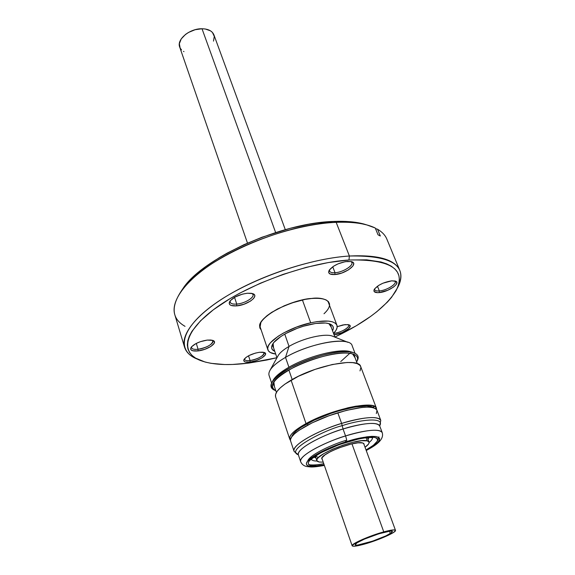 <?xml version="1.0" encoding="UTF-8"?>
<svg xmlns="http://www.w3.org/2000/svg" width="575" height="575" viewBox="0 0 575 575"><rect width="100%" height="100%" fill="white"/><g stroke="black" fill="none" stroke-linecap="round" stroke-linejoin="round"><path stroke-width="0.86" d="M311.456 298.475L311.557 298.504C287.982 300.049 255.379 319.283 260.051 327.319L260.683 328.533L260.051 327.319L260.921 322.137M311.557 298.504L311.664 298.454C303.808 298.677 292.416 302.191 277.495 308.991C262.387 317.745 256.932 324.695 261.129 329.842L259.857 328.023L259.613 325.443L260.727 322.46L263.199 319.183L266.937 315.74L271.803 312.268L284.151 305.828L291.123 303.14L305.167 299.374L311.557 298.504M328.778 302.845L329.058 304.189L328.778 302.845C327.297 299.252 321.562 297.807 311.571 298.504M236.763 304.074C245.805 303.463 256.73 295.938 252.037 293.437L252.986 294.544C254.416 297.721 244.476 303.514 236.763 304.074L234.542 297.354L236.763 304.074C233.026 304.355 230.819 303.737 230.158 302.198L230.252 300.739C229.626 303.262 231.797 304.376 236.763 304.074L236.62 305.893L236.763 304.074M247.494 293.221L252.684 293.624C259.979 295.766 247.502 305.16 236.62 305.893L243.901 304.254L250.542 301.07L253.518 298.59L254.761 296.247L254.66 295.241L254.071 294.393L251.527 293.329L247.494 293.221L242.585 294.098L235.29 296.937L230.309 300.668L229.166 303.018L229.978 304.822L231.085 305.44L236.62 305.893C230.374 306.216 228.117 304.678 229.849 301.278C233.529 297.067 239.416 294.378 247.494 293.221M198.088 349.262C206.188 348.479 215.747 342.434 212.261 340.228L212.865 341.025C212.053 344.734 207.129 347.48 198.088 349.262L196.291 343.397L198.088 349.262C194.321 349.65 192.143 349.14 191.54 347.746L191.583 346.739C191.195 348.845 193.365 349.686 198.088 349.262L197.965 350.93L198.088 349.262M207.273 340.084L212.93 340.436C218.787 342.355 207.783 349.981 197.965 350.93L204.793 349.32L210.874 346.452L214.216 343.268L214.303 341.493L211.14 340.026L207.273 340.084L200.308 341.708L195.946 343.577L191.504 346.833L190.605 348.817L190.842 349.629L192.639 350.75L197.965 350.93C191.971 351.411 189.7 350.204 191.152 347.293C194.357 343.713 199.733 341.306 207.273 340.084M250.089 360.554C257.327 359.77 266.477 354.257 263.673 352.317L264.062 352.863C263.199 356.22 258.542 358.778 250.089 360.554L248.529 355.803L250.089 360.554C246.905 360.92 245.058 360.539 244.555 359.418L244.54 358.735C244.382 360.36 246.229 360.963 250.089 360.554L249.96 362.092L250.089 360.554M259.476 352.274L264.342 352.511C269.423 354.128 258.779 361.143 249.96 362.092L256.17 360.575L261.877 357.945L265.204 355.055L265.492 353.467L262.883 352.188L259.476 352.274L255.314 353.129L249.083 355.515L245.884 357.492L243.743 360.259L244.375 361.567L245.295 361.977L249.96 362.092C244.964 362.573 243.024 361.646 244.116 359.303C247.085 355.918 252.202 353.575 259.476 352.274M334.183 333.292C341.277 332.623 351.188 326.55 348.206 324.631L348.608 325.148C349.83 327.491 340.601 332.673 334.183 333.292L334.039 332.911L334.183 333.292L333.637 333.349L334.183 333.292L334.025 334.729L334.183 333.292M344.942 324.609L348.888 324.803C354.214 326.305 342.722 333.989 334.061 334.822L342.075 332.587L348.615 328.699L350.146 326.039L349.844 325.385L348.062 324.602L343.016 324.911L337.194 326.679L344.942 324.609M379.349 290.943C387.126 290.447 398.482 283.001 394.551 280.895L395.169 281.592C396.685 284.345 386.235 290.483 379.349 290.943L377.459 286.221L379.349 290.943C376.754 291.151 375.209 290.742 374.72 289.699L374.677 288.779L374.059 289.829L374.152 291.539L377.401 292.668L379.148 292.61L379.349 290.943L379.148 292.61L387.708 290.289L393.523 287.076L395.995 284.79L396.879 282.785L396.01 281.376L391.74 280.83L395.241 281.053C401.738 282.656 388.571 292.007 379.148 292.61C374.807 292.876 373.182 291.798 374.289 289.362C377.883 285.013 383.705 282.167 391.74 280.83L383.007 283.18L378.846 285.301L374.677 288.779C374.44 290.461 375.993 291.18 379.349 290.943M335.031 272.737C343.879 272.306 355.882 263.889 350.901 261.488L351.857 262.509C353.532 265.758 342.621 272.342 335.031 272.737L332.745 266.771L335.031 272.737C331.983 272.938 330.158 272.385 329.561 271.077L329.576 269.682C329.08 271.925 330.898 272.945 335.031 272.737L334.837 274.555L335.031 272.737M347.638 261.352L351.562 261.647C359.26 263.551 345.482 274.038 334.837 274.555L341.838 273.003L348.608 269.79L352.942 265.952L353.697 263.688L353.352 262.775L351.282 261.567L345.395 261.632L338.028 263.868L333.572 266.218L329.281 270.106L328.641 272.356L329.906 273.93L334.837 274.555C329.59 274.771 327.707 273.333 329.195 270.243C333.105 265.535 339.257 262.574 347.638 261.352M197.592 359.224C190.598 356.478 186.25 352.468 184.546 347.192C180.385 333.888 197.85 312.362 232.35 292.761C266.793 273.183 314.64 258.254 349.392 256.012L348.953 260.001L328.426 262.531L306.087 267.397L283.029 274.397L260.453 283.18L239.516 293.286L229.986 298.677L213.368 309.76L200.546 320.8L191.957 331.286L189.312 336.181L187.773 340.774L187.313 345.036L187.91 348.924L189.527 352.418L192.115 355.494L195.622 358.132L205.153 362.056L211.047 363.335L224.746 364.536L232.408 364.471L249.025 363.048L276.949 357.715L266.886 360.007L249.025 363.048C228.325 365.722 212.067 364.845 200.244 360.424C179.745 352.468 183.727 330.841 216.976 307.122C249.988 283.425 308.25 262.617 348.953 260.001L349.392 256.012C307.683 258.577 247.861 279.939 214.108 304.319C180.104 328.713 176.252 350.944 197.326 359.116M185.042 326.341C171.911 318.859 170.66 307.086 181.298 291.022C201.149 260.216 282.268 223.546 336.167 222.338L349.392 256.012L336.167 222.338L333.845 221.44L345.446 221.411L355.767 222.36L367.245 225.048L363.817 224.006C355.709 221.821 345.719 220.965 333.845 221.44L336.167 222.338C348.349 221.842 358.584 222.712 366.872 224.947L375.238 228.002C366.131 223.589 353.107 221.706 336.167 222.338C301.681 223.768 254.581 238.28 220.901 258.11C187.155 277.955 170.322 300.358 174.778 314.64L184.546 347.192M333.845 221.44L317.228 222.971L308.401 224.365L290.059 228.376L262.035 237.216L243.965 244.691L227.125 253.129L219.348 257.614L205.376 266.915L193.861 276.388L185.078 285.717L181.075 291.338L183.073 288.363C202.522 258.225 281.319 222.59 333.845 221.44M397.239 288.334L397.483 287.845C408.43 265.873 392.394 255.257 349.392 256.012C378.221 254.66 395.047 259.498 399.848 270.523C401.868 275.691 401.034 281.549 397.347 288.097M378.034 234.816L375.238 228.002L378.034 234.816L380.334 236.009L378.034 234.816M377.538 229.224L375.475 228.57L377.538 229.224L380.334 236.009L377.538 229.224C382.152 231.941 385.257 235.247 386.853 239.121L399.848 270.523M348.953 260.001L366.706 259.842L380.981 261.977L386.652 263.846L391.302 266.189L394.896 268.985L397.44 272.183L398.928 275.748L399.395 279.615L398.849 283.755L397.339 288.118L391.575 297.318L387.428 302.076L376.869 311.679L370.58 316.451L356.284 325.766L334.902 337.079C365.571 322.431 385.954 306.964 396.053 290.698C406.654 269.352 390.95 259.117 348.953 260.001M329.54 305.483L329.525 303.859L328.404 301.58L325.96 299.841L322.259 298.705L317.436 298.231L311.664 298.454C322.18 296.714 337.92 300.869 324.005 313.749M307.855 425.026L307.366 423.617L307.855 425.026M292.179 379.543L288.88 369.984L292.179 379.543M349.787 353.338L340.745 361.567M307.366 423.617C329.755 411.017 368.122 401.997 373.398 407.725L371.048 406.633L366.987 406.058L354.904 407.035L339.157 410.744L330.704 413.461L314.467 420.037L301.357 427.189L296.671 430.596L293.48 433.701L291.762 436.792C292.704 433.27 297.908 428.878 307.366 423.617M376.417 408.207L376.567 409.529L375.612 407.064L372.967 405.749L368.719 405.131L356.026 406.151L348.069 407.761L330.575 412.9L321.784 416.207L306.022 423.588C331.617 409.134 375.338 399.92 376.417 408.207L360.669 366.541C359.102 357.104 315.898 365.183 291.087 380.168L306.022 423.588L294.795 430.927L291.453 434.19L289.786 437.014L289.814 439.3L290.447 440.198L289.728 439.077C288.851 435.354 294.285 430.193 306.022 423.588L291.087 380.168C279.694 387.011 274.534 392.567 275.598 396.836L289.721 439.056M275.605 396.858L275.547 394.5L277.071 391.388L280.248 387.873L284.97 384.078L298.346 376.309L315.057 369.387L332.271 364.514L347.07 362.494L352.784 362.652L357.075 363.572L359.799 365.204L360.69 366.598M360.884 367.461L360.007 370.897M378.99 436.892L377.797 440.162M346.675 440.162L345.891 440.407C335.39 443.325 309.724 454.2 307.661 461.092M368.022 439.3L369.143 437.525L368.022 439.3M372.463 437.683C372.629 438.941 371.515 440.536 369.121 442.47C371.515 440.536 372.629 438.941 372.463 437.683M317.033 461.021C314.043 461.057 312.175 460.525 311.42 459.418C312.175 460.525 314.043 461.057 317.033 461.021M345.208 440.694L345.841 441.859M346.351 442.29L346.509 442.125C337.532 444.878 320.893 451.339 311.873 458.347C302.888 465.47 312.426 467.324 324.163 464.844L316.782 465.829L310.062 465.355L308.488 464.32L308.236 462.789L309.328 460.805L315.452 455.788L320.275 452.956L339.444 444.518L359.893 438.588L365.657 437.589L374.181 437.302L376.632 437.999L377.753 439.221L377.545 440.903L373.29 445.366L366.023 449.938C377.84 443.203 380.513 438.984 374.037 437.28C365.233 437.259 356.054 438.876 346.509 442.125L346.351 442.29C336.353 445.503 327.657 449.118 320.268 453.15C313.181 457.678 310.162 459.849 311.204 459.648M298.317 454.681L298.382 454.904C296.377 447.386 329.957 432.414 343.052 428.993L342.204 425.68L343.052 428.993C364.413 422.783 376.632 421.77 379.716 425.938C377.107 420.404 354.617 425.162 343.052 428.993L345.553 435.951C346.488 438.696 346.869 440.572 346.696 441.586L325.098 449.952L313.936 456.011L307.496 461.294L306.36 463.378L306.64 464.988L308.315 466.073L315.402 466.569L324.322 465.304C311.873 468.086 300.632 466.605 309.767 459.044C319.017 451.583 337.101 444.518 346.696 441.586C346.869 440.572 346.488 438.696 345.553 435.951C332.429 439.408 298.72 454.343 300.653 461.668C298.066 456.816 320.742 443.555 345.553 435.951L343.052 428.993C318.306 436.547 295.751 449.909 298.382 454.904L300.653 461.668C301.789 464.334 303.837 465.958 306.784 466.533L310.802 466.979C312.117 467.001 314.856 467.152 324.365 465.427M298.36 454.839L294.041 451.26C291.187 445.826 315.201 431.466 341.629 423.43L342.204 425.68C326.37 429.273 284.503 450.16 298.339 454.796C284.503 450.16 326.37 429.273 342.204 425.68C356.033 420.785 385.617 415.775 379.68 425.838C385.617 415.775 356.033 420.785 342.204 425.68L341.629 423.43C327.628 427.06 291.841 443.088 294.041 451.26L295.967 453.129M379.687 425.881L380.772 420.375C377.962 414.352 353.984 419.348 341.629 423.43C364.421 416.846 377.473 415.826 380.772 420.375L376.927 410.183C373.549 405.425 360.511 406.302 337.805 412.8L341.629 423.43L337.805 412.8C311.478 420.742 287.658 435.261 290.583 440.924L294.041 451.26M345.553 435.951C366.965 429.683 379.191 428.569 382.224 432.616C379.68 427.239 357.154 432.098 345.553 435.951M346.696 441.586C357.003 438.078 366.793 436.396 376.05 436.54C382.49 438.596 379.205 443.217 366.189 450.397L374.871 445.028L377.768 442.52L379.378 440.328L379.615 438.545L378.436 437.259L375.863 436.511L371.975 436.36L366.893 436.813L353.999 439.473L346.696 441.586M313.893 457.197L315.891 457.865L313.893 457.197M323.754 463.673C317.774 464.923 312.807 465.268 308.854 464.708M290.598 440.975L290.483 439.544L291.705 436.885L294.601 433.751L299.101 430.265L312.196 422.819L328.936 415.775L346.488 410.356L361.848 407.467L367.892 407.122L372.521 407.524L375.583 408.638L376.934 410.198M376.999 410.399L376.323 413.569M322.309 459.49L321.885 458.936C318.895 454.516 354.947 440.285 362.566 442.923L357.973 442.829L351.002 444.08L338.531 448.033L330.819 451.44L325.055 454.832L322.108 457.678L321.835 458.749L322.309 459.49M367.252 440.86L369.042 442.082C369.43 443.332 368.093 445.057 365.039 447.249L368.553 444.015L369.121 442.621L368.69 441.557L367.252 440.86L366.11 437.755L367.252 440.86L361.589 440.723L352.949 442.268L342.671 445.273L332.429 449.262L323.905 453.574L318.428 457.513L317.105 459.145L316.796 460.467L317.493 461.438L319.161 462.02L316.847 460.668C313.102 455.206 357.959 437.518 367.252 440.86M323.222 462.142L319.161 462.02L323.222 462.142M317.45 457.046L315.402 456.112M364.068 444.619L363.745 443.476L362.566 442.923L364.054 443.922L364.068 444.619M353.877 352.834L349.047 351.303L353.877 352.834C358.203 354.48 359.26 357.248 357.053 361.143L357.14 360.992C359.619 356.371 357.578 353.409 351.016 352.116L350.563 353.46C356.931 354.696 358.958 357.535 356.644 361.977C358.584 358.326 357.506 355.724 353.409 354.171L350.563 353.46L351.016 352.116C339.142 349.931 312.362 356.378 292.919 366.325C272.629 377.603 266.599 385.595 274.828 390.303L275.123 390.432M275.835 390.756C272.025 389.153 271.213 386.457 273.405 382.662C279.874 369.279 332.566 349.269 350.563 353.46C338.97 351.354 312.901 357.628 293.882 367.303C274.016 378.285 268 386.098 275.835 390.756M273.894 381.915L274.361 386.371L273.678 385.157L273.894 381.915M352.561 353.898L354.768 356.277L355.012 357.65L352.561 353.898M272.55 381.369C274.412 377.157 279.867 372.449 288.923 367.231L285.516 357.37L289.038 346.409C283.647 349.557 280.068 352.547 278.3 355.364L270.135 370.048C272.607 366.117 277.732 361.891 285.516 357.37C273.377 364.593 267.885 370.58 269.035 375.324L271.608 383.015M277.941 356.018C279.493 353.043 283.195 349.837 289.038 346.409L284.754 334.111L289.038 346.409C303.169 337.999 326.284 332.824 333.062 336.389M355.027 353.309L352.159 345.726C350.362 336.152 310.011 342.822 285.516 357.37L288.923 367.231C307.338 356.572 336.957 348.824 349.047 351.303L352.748 352.374M285.516 357.37C305.303 345.726 337.676 338.078 347.976 342.333L332.364 336.116C324.925 333.083 302.694 338.294 289.038 346.409L285.516 357.37M274.987 390.368C270.818 388.743 269.883 385.926 272.198 381.922C278.832 368.216 332.659 347.796 351.016 352.116L349.047 351.303C336.957 348.824 307.338 356.572 288.923 367.231C280.938 371.809 275.72 376.057 273.269 379.967L272.198 381.922M331.2 327.118L328.864 323.603L330.992 325.824L331.2 327.118M309.752 324.552C318.528 322.64 325.127 322.395 329.547 323.818C333.22 325.184 334.219 327.498 332.551 330.754L333.284 328.692L333.062 326.578L331.66 324.882L329.108 323.675L325.493 323.013L315.618 323.452L303.578 326.183L297.347 328.282L285.782 333.536L280.916 336.461L273.995 342.312L272.198 344.993L271.587 347.379L272.176 349.377L274.771 351.325C271.422 349.859 270.732 347.437 272.715 344.051C276.597 337.252 294.048 327.98 309.752 324.552M310.687 322.805L302.407 299.963L310.687 322.805C325.687 319.757 334.434 320.577 336.943 325.256C337.712 327.527 336.583 330.258 333.543 333.435L336.023 330.287L337.115 327.534L336.9 325.148L335.34 323.222L332.494 321.849L328.426 321.094L317.307 321.576L310.687 322.805L296.671 327.024L283.604 332.961L278.12 336.267L270.351 342.858L268.338 345.884L267.684 348.565L268.367 350.8L270.351 352.518L275.691 354.042C271.328 353.488 268.726 352.094 267.893 349.844C264.435 342.829 287.96 327.649 310.687 322.805M273.513 347.652L272.859 346.524L273.111 343.455L273.513 347.652M390.353 533.521C382.641 538.559 355.249 547.307 355.185 544.719L357.025 542.822L355.199 544.46L356.22 545.114L357.751 545.043L372.507 541.168L385.854 535.886L391.712 532.572L392.373 531.322L390.195 531.099L378.889 533.78L364.478 539.077L357.025 542.822C364.27 537.855 392.668 528.77 392.459 531.444L390.353 533.521L389.498 531.178L390.353 533.521M383.762 531.875C390.957 529.934 394.86 529.424 395.485 530.351C396.721 532.177 378.106 540.363 364.284 544.151C356.91 546.178 352.863 546.724 352.144 545.783C350.736 544.065 369.703 535.67 383.762 531.875L351.965 443.857L383.762 531.875L392.89 529.942L395.399 530.207L395.413 530.804L393.012 532.781L387.78 535.526L372.291 541.65L357.643 545.761L353.373 546.243L352.159 545.488L356.493 542.29L362.926 539.235L383.762 531.875M285.293 229.655L213.914 34.852C212.254 30.949 208.287 28.915 202.012 28.75L275.626 232.523L202.012 28.75C189.779 28.412 176.453 39.488 179.688 47.042L247.487 243.117M183.978 51.642L183.468 51.369M181.52 49.903L180.147 48.092L179.35 43.714L181.24 38.892L185.567 34.378L188.456 32.466L195.105 29.72L202.012 28.75L205.225 28.987L210.515 30.849L212.398 32.394L214.288 36.39L213.498 41.134M366.872 224.947L363.817 224.006M181.298 291.022L183.073 288.363M276.402 392.445L273.484 383.769M373.951 407.891L373.161 405.806M357.276 363.644L354.042 355.084M366.232 450.52C372.844 446.89 384.732 440.651 382.224 432.616L379.622 425.73M346.394 442.276C356.615 438.833 368.46 437.223 370.329 437.51L372.772 437.726M369.042 442.082L367.403 437.625M316.847 460.654L315.308 456.176M276.963 357.765L272.687 345.216M334.916 337.13L330.302 324.702M259.835 326.018L267.893 349.844M328.131 301.702L336.936 325.249M395.485 530.337L363.616 443.368M352.144 545.768L321.871 458.232"/></g></svg>
